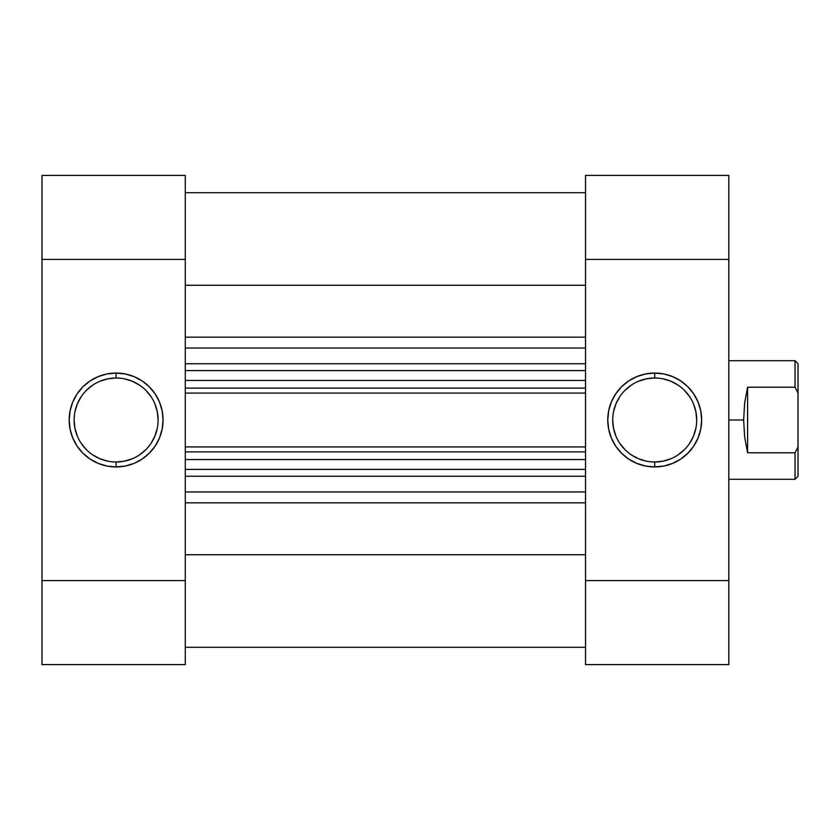 <?xml version="1.0" encoding="UTF-8"?>
<svg xmlns="http://www.w3.org/2000/svg" width="840" height="840" viewBox="0 0 840 840"><rect width="100%" height="100%" fill="white"/><g stroke="black" fill="none" stroke-linecap="round" stroke-linejoin="round"><path stroke-width="1.26" d="M116.12 378L116.12 373.055A46.946 46.946 0 0 1 163.054 420A46.946 46.946 0 0 1 116.12 466.945L125.276 466.043L134.085 463.365L142.202 459.029L149.31 453.191L155.148 446.082L159.484 437.966L162.162 429.156L163.054 420L162.162 410.844L159.484 402.034L155.148 393.918L149.31 386.81L142.202 380.971L134.085 376.635L125.276 373.957L116.12 373.055L106.964 373.957L98.154 376.635L90.038 380.971L82.929 386.81L77.091 393.918L72.755 402.034L70.077 410.844L69.174 420L70.077 429.156L72.755 437.966L77.091 446.082L82.929 453.191L90.038 459.029L98.154 463.365L106.964 466.043L116.12 466.945L116.12 462A42 42 0 0 0 158.12 420A42 42 0 0 0 116.12 378A42 42 0 0 0 74.12 420A42 42 0 0 0 116.12 462L116.12 466.945A46.946 46.946 0 0 1 69.174 420A46.946 46.946 0 0 1 116.12 373.055L116.12 378A42 42 0 0 1 158.12 420A42 42 0 0 1 116.12 462A42 42 0 0 1 74.12 420A42 42 0 0 1 116.12 378L107.919 378.808L100.044 381.192M185.293 664.587L42 664.587L185.293 664.587L185.293 175.413L42 175.413L42 664.587L42 259.413L185.293 259.413L185.293 580.587L42 580.587L185.293 580.587L185.293 664.587M42 259.413L185.293 259.413L185.293 175.413L42 175.413L42 259.413M116.12 462L124.309 461.192L132.195 458.808M139.451 454.923L145.814 449.694M151.042 443.331L154.917 436.076L157.311 428.19M158.12 420L157.311 411.81L154.917 403.925M151.042 396.669L145.814 390.306M139.451 385.077L132.195 381.192L124.309 378.808M92.789 385.077L86.415 390.306M81.197 396.669L77.311 403.925L74.928 411.81M74.12 420L74.928 428.19L77.311 436.076M81.197 443.331L86.415 449.694M92.789 454.923L100.044 458.808L107.919 461.192M654.707 462L654.707 466.945A46.946 46.946 0 0 1 607.761 420A46.946 46.946 0 0 1 654.707 373.055L645.55 373.957L636.741 376.635L628.625 380.971L621.516 386.81L615.678 393.918L611.341 402.034L608.664 410.844L607.761 420L608.664 429.156L611.341 437.966L615.678 446.082L621.516 453.191L628.625 459.029L636.741 463.365L645.55 466.043L654.707 466.945L663.863 466.043L672.672 463.365L680.788 459.029L687.897 453.191L693.735 446.082L698.072 437.966L700.749 429.156L701.652 420L700.749 410.844L698.072 402.034L693.735 393.918L687.897 386.81L680.788 380.971L672.672 376.635L663.863 373.957L654.707 373.055L654.707 378A42 42 0 0 0 612.707 420A42 42 0 0 0 654.707 462A42 42 0 0 0 696.707 420A42 42 0 0 0 654.707 378L654.707 373.055A46.946 46.946 0 0 1 701.652 420A46.946 46.946 0 0 1 654.707 466.945L654.707 462A42 42 0 0 1 612.707 420A42 42 0 0 1 654.707 378A42 42 0 0 1 696.707 420A42 42 0 0 1 654.707 462L662.897 461.192L670.782 458.808M585.533 175.413L728.826 175.413L585.533 175.413L585.533 664.587L728.826 664.587L728.826 175.413L728.826 580.587L585.533 580.587L585.533 259.413L728.826 259.413L585.533 259.413L585.533 175.413M728.826 580.587L585.533 580.587L585.533 664.587L728.826 664.587L728.826 580.587M654.707 378L646.517 378.808L638.631 381.192M631.375 385.077L625.013 390.306M619.784 396.669L615.899 403.925L613.515 411.81M612.707 420L613.515 428.19L615.899 436.076M619.784 443.331L625.013 449.694M631.375 454.923L638.631 458.808L646.517 461.192M678.038 454.923L684.4 449.694M689.63 443.331L693.504 436.076L695.898 428.19M696.707 420L695.898 411.81L693.504 403.925M689.63 396.669L684.4 390.306M678.038 385.077L670.782 381.192L662.897 378.808M728.826 479.294L795.039 479.294L798 476.332L798 447.048L795.039 452.781L795.039 479.294L795.039 452.781L747.6 452.781L744.66 437.115L743.652 420L728.826 420L743.652 420L744.66 402.885L747.6 387.219L795.039 387.219L795.039 360.707L795.039 387.219L798 392.952L798 363.668L795.039 360.707L728.826 360.707M798 476.332L798 363.668M795.039 387.219L747.6 387.219L747.6 452.781L795.039 452.781L798 447.048L798 392.952L795.039 387.219M747.6 387.219L744.66 402.885L743.652 420L744.66 437.115L747.6 452.781L747.6 387.219M585.533 647.294L185.293 647.294L585.533 647.294M185.293 491.946L585.533 491.946L185.293 491.946M585.533 476.249L185.293 476.249L585.533 476.249M585.533 348.054L185.293 348.054L585.533 348.054M185.293 363.752L585.533 363.752L185.293 363.752M185.293 285.274L585.533 285.274L185.293 285.274M585.533 337.176L185.293 337.176L585.533 337.176M585.533 554.726L185.293 554.726L585.533 554.726M185.293 502.824L585.533 502.824L185.293 502.824M585.533 370.587L185.293 370.587L585.533 370.587M585.533 393.068L185.293 393.068L585.533 393.068M185.293 380.468L585.533 380.468L185.293 380.468M585.533 388.132L185.293 388.132L585.533 388.132M585.533 469.413L185.293 469.413L585.533 469.413M185.293 446.933L585.533 446.933L185.293 446.933M585.533 451.868L185.293 451.868L585.533 451.868M185.293 459.532L585.533 459.532L185.293 459.532M585.533 192.707L185.293 192.707"/></g></svg>
